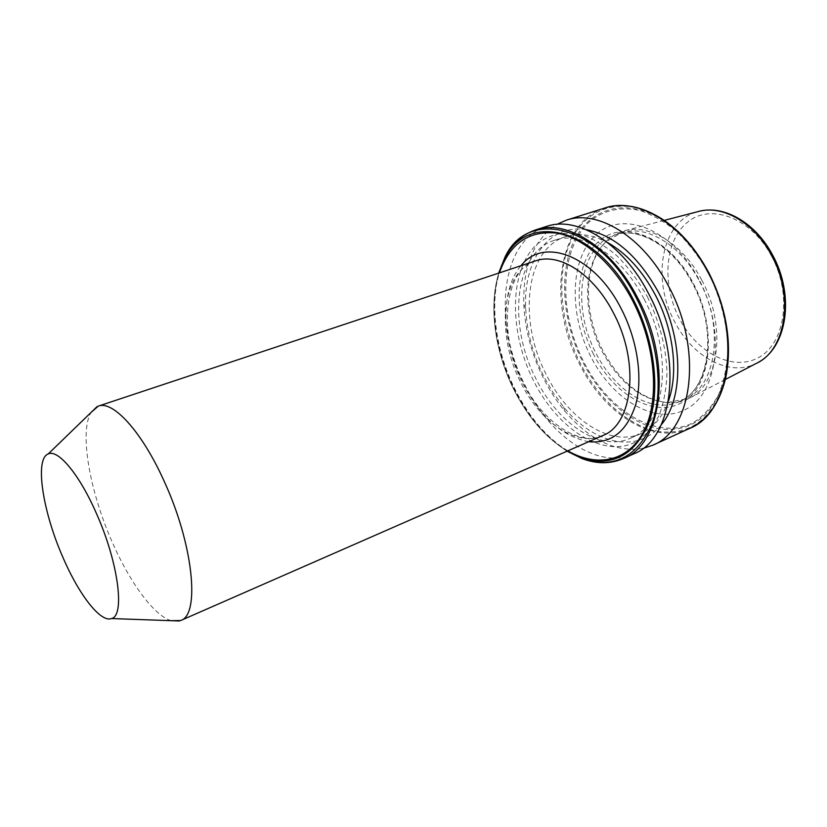<?xml version="1.0" encoding="UTF-8"?>
<svg xmlns="http://www.w3.org/2000/svg" width="827" height="827" viewBox="0 0 827 827"><rect width="100%" height="100%" fill="white"/><g stroke="black" fill="none" stroke-linecap="round" stroke-linejoin="round"><path stroke-width="0.62" stroke-dasharray="4.13 3.1" d="M171.148 620.684C153.946 615.536 130.056 582.756 112.534 542.77C89.812 491.993 79.051 431.89 91.104 412.394M699.518 281.283C725.155 327.999 715.924 387.605 684.642 399.203L667.668 402.522C641.07 400.061 619.103 382.798 601.787 350.72C581.805 312.596 582.715 263.048 605.943 241.908L620.777 233.007C645.318 224.003 680.383 244.151 699.518 281.283M590.778 356.561C568.418 312.957 569.896 257.311 596.805 234.031C623.258 210.027 672.651 229.172 698.96 279.454C725.682 329.466 718.301 391.833 687.123 408.652C656.338 426.287 612.776 400.382 590.778 356.561M642.858 448.482C615.464 452.514 589.444 440.036 564.789 411.05C556.612 401.178 549.49 390.189 543.401 378.084C531.575 354.204 525.052 329.663 523.832 304.47C522.726 266.439 533.704 239.747 556.747 224.396M661.29 424.696C637.348 454.778 593.383 443.789 563.601 406.946L552.974 392.484L543.804 376.45C532.846 354.328 526.82 331.617 525.703 308.316C523.15 261.012 548.435 223.404 586.353 229.71M644.14 299.136C674.367 355.165 665.249 425.336 630.619 438.176C599.926 452.328 557.708 423.424 535.927 378.704C507.53 324.473 514.404 252.473 554.555 240.243C581.712 230.392 621.584 254.768 644.14 299.136M668.505 400.744C662.613 416.984 653.516 427.879 641.204 433.451C610.326 447.686 568.015 419.082 546.296 374.631C517.981 320.711 525.186 248.968 565.585 236.667C578.455 232.552 592.514 234.548 607.762 242.673M647.396 296.748C659.439 321.569 665.983 346.74 667.007 372.253C666.51 388.287 663.895 402.594 659.16 415.175C653.34 426.422 645.99 435.085 637.131 441.153C604.341 459.698 557.646 429.492 533.446 380.523C508.884 331.772 508.956 270.15 536.899 244.347C549.459 233.969 564.645 230.847 582.446 234.982C594.303 239.272 606.005 246.405 617.562 256.38C628.727 267.824 638.671 281.283 647.396 296.748M633.968 453.775C598.51 470.367 549.965 436.656 525.062 385.32C492.654 323.212 500.128 240.378 546.595 226.412M701.803 280.208C727.16 326.427 718.859 385.547 688.426 398.645C682.513 401.55 676.186 402.945 669.467 402.821C642.538 400.32 620.333 382.87 602.831 350.472C582.632 311.965 583.573 261.89 607.08 240.481C612.001 235.891 617.624 232.687 623.961 230.888C648.678 223.218 682.937 243.655 701.803 280.208M535.555 260.877C501.338 271.421 495.807 334.542 520.803 382.56C539.979 422.039 576.502 447.5 602.687 435.571C581.174 447.076 542.409 422.948 523.15 382.146C496.696 333.126 505.307 267.886 535.555 260.877M588.669 441.721C562.246 436.449 540.176 416.808 522.447 382.818C501.575 341.882 499.984 289.76 521.02 265.705M693.264 283.63C718.963 330.521 709.855 390.261 678.667 401.829C651.48 414.182 614.554 390.706 595.895 353.026C571.457 307.241 579.076 246.032 614.585 235.064C639.054 226.081 674.098 246.353 693.264 283.63M593.548 354.297C572.77 313.836 574.279 262.242 599.234 240.957C623.785 219.021 669.146 237.008 693.243 283.185C717.733 329.094 711.21 386.426 682.616 402.191C654.364 418.7 613.975 394.955 593.548 354.297M727.191 367.581L725.351 377.329C713.773 415.485 691.992 432.686 659.987 428.944C630.505 424.086 600.774 397.384 582.828 362.133C562.215 321.424 558.359 271.318 575.034 238.951C591.584 206.626 629.192 196.96 665.652 221.987C682.585 233.824 696.923 250.633 708.656 272.424C726.85 308.853 732.412 343.815 725.351 377.329L725.444 379.107C713.639 417.976 691.434 435.457 658.85 431.56C628.851 426.536 598.624 399.296 580.368 363.425C559.403 321.982 555.434 270.998 572.336 238C589.113 205.055 627.362 195.1 664.536 220.602L665.652 221.987C682.606 233.876 696.944 250.705 708.656 272.465M708.315 272.776C720.813 298.196 727.346 324.081 727.905 350.431C727.016 367.012 723.873 381.847 718.477 394.924C711.944 406.657 703.818 415.733 694.111 422.152C658.292 441.876 608.651 411.598 583.635 361.657C558.215 311.944 559.517 248.441 590.127 221.129C603.875 210.11 620.312 206.533 639.436 210.389C652.152 214.544 664.639 221.646 676.92 231.694C688.736 243.283 699.208 256.98 708.315 272.776M689.584 428.427C653.041 445.526 603.937 413.655 579.438 363.859C547.453 303.654 556.974 222.38 604.878 207.99M623.641 458.478C610.46 464.185 596.277 463.999 581.092 457.941M573.493 454.437C549.81 441.277 530.303 419.558 514.983 389.3C494.773 349.046 488.716 299.922 501.245 266.418M567.064 451.18C545.81 437.514 528.257 416.942 514.394 389.465C494.825 348.374 489.574 309.598 498.65 273.137M567.25 451.108C545.655 437.803 527.833 417.232 513.774 389.383C494.804 351.537 488.468 305.701 498.836 273.075C488.478 305.794 494.794 351.516 513.743 389.331C527.781 417.159 545.624 437.741 567.27 451.097M567.818 450.86C546.058 437.762 528.091 417.19 513.918 389.155C494.908 351.248 488.716 305.256 499.425 272.879M757.904 362.546L756.178 363.456C729.29 377.35 692.333 356.788 674.563 321.538C651.169 278.926 661.445 220.912 697.843 211.65L699.735 211.164M771.498 255.998C792.245 294.061 785.392 342.595 759.372 357.109C733.652 372.222 697.316 353.325 679.598 318.891C661.559 284.653 664.494 240.326 687.847 221.946C710.869 203.018 751.102 217.697 771.498 255.998M504.532 258.727C511.758 244.058 522.168 234.423 535.772 229.834M620.777 233.007L614.585 235.064C637.958 226.185 673.312 246.032 692.623 283.702C718.704 331.027 708.884 391.171 678.667 401.829L684.642 399.203M563.601 406.946L564.789 411.05M630.619 438.176L641.204 433.451M725.362 379.459L688.426 398.645M667.668 402.522L669.467 402.821M605.943 241.908L607.08 240.481M664.236 220.395L623.961 230.888M554.555 240.243L565.585 236.667M525.703 308.316L523.832 304.47"/><path stroke-width="1.24" d="M91.104 412.394L98.299 406.129C112.906 400.072 142.151 431.859 164.366 481.707C193.466 544.91 200.186 614.999 180.689 620.519L171.148 620.684M96.335 513.257C118.344 562.184 125.228 615.826 111.5 618.544C100.553 622.855 78.937 594.634 63.028 557.615C42.839 512.058 34.383 458.83 48.235 453.93C57.973 448.968 79.392 474.409 96.335 513.257M556.747 224.396L566.288 220.189C597.445 209.148 643.044 236.377 668.805 286.669C703.426 350.359 692.385 430.236 652.761 445.215L642.858 448.482M586.353 229.71C614.099 235.013 638.186 255.967 658.602 292.572C683.65 339.38 683.795 398.728 661.29 424.696M607.762 242.673C626.432 253.196 642.279 270.625 655.325 294.96C673.643 329.653 678.647 372.595 668.505 400.744M648.823 294.092C683.65 358.567 673.209 439.023 633.968 453.775L623.641 458.478C662.644 443.872 672.754 363.094 637.813 298.175C611.784 246.942 566.392 218.938 535.772 229.834L546.595 226.412C577.422 215.465 622.886 243.19 648.823 294.092M180.689 620.519L602.687 435.571C632.789 424.623 640.108 362.846 613.665 313.371C593.869 274.088 559.093 252.163 535.555 260.877L98.299 406.129M521.02 265.705C543.36 236.512 594.468 255.192 621.47 309.236C637.534 340.393 642.951 378.022 635.756 404.434C627 431.456 611.308 443.882 588.669 441.721M708.656 272.424C724.969 304.594 731.14 336.32 727.191 367.581M708.408 272.052C727.016 309.288 732.691 344.973 725.444 379.107C719.201 403.669 707.25 420.116 689.584 428.427C729.941 413.024 742.088 334.304 707.902 272.155C682.492 223.052 636.676 196.785 604.878 207.99C623.558 202.336 643.447 206.543 664.536 220.602C681.81 232.666 696.437 249.816 708.408 272.052M581.092 457.941L573.493 454.437M498.65 273.137L504.77 257.693C526.84 208.094 598.8 223.238 636.697 298.692C658.612 340.9 664.122 392.474 651.459 425.016C636.232 457.858 613.065 469.033 581.96 458.551L567.064 451.18M535.772 229.834C522.323 234.413 511.985 243.707 504.77 257.693L498.857 273.065L504.284 259.802C525.993 211.123 596.556 226.236 633.689 300.284C655.18 341.716 660.649 392.308 648.285 424.282C633.42 456.566 610.719 467.575 580.182 457.31L567.25 451.108M499.425 272.879C509.628 243.707 528.618 230.433 556.375 233.049C582.942 237.318 613.241 263.348 632.696 300.883C655.594 344.973 659.832 399.121 644.357 430.236C628.892 461.497 597.332 467.886 567.818 450.86M664.236 220.395L697.843 211.65C721.888 204.29 754.214 222.339 771.446 255.14C794.654 296.552 785.65 350.524 756.178 363.456L725.362 379.459M501.245 266.418L504.532 258.727M111.5 618.544L179.418 620.984M652.761 445.215L689.584 428.427M567.27 451.097L581.96 458.551C596.691 464.112 610.584 464.092 623.641 458.478M757.904 362.546C787.552 347.154 794.726 294.939 772.594 255.036M699.735 211.164C725.103 205.013 755.909 223.538 772.521 254.902M566.288 220.189L604.878 207.99M48.235 453.93L97.048 406.636"/></g></svg>
